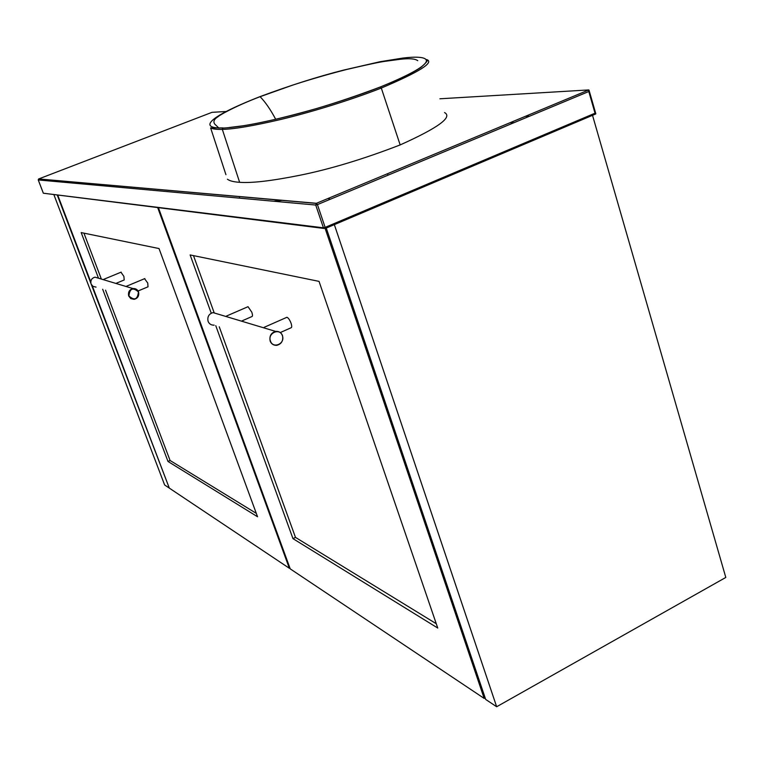 <?xml version="1.0" encoding="UTF-8"?>
<svg xmlns="http://www.w3.org/2000/svg" width="764" height="764" viewBox="0 0 764 764"><rect width="100%" height="100%" fill="white"/><g stroke="black" fill="none" stroke-linecap="round" stroke-linejoin="round"><path stroke-width="1.15" d="M96.035 287.102L92.969 286.376L91.059 284.007C90.324 280.426 91.642 278.144 95.013 277.16L98.9 278.335M128.915 295.954C129.756 288.381 132.926 287.044 138.437 291.963C137.606 299.536 134.435 300.863 128.915 295.954M138.542 291.877C137.53 289.518 135.667 288.41 132.974 288.563C129.345 289.642 127.922 292.125 128.705 296.012L130.749 298.571L134.053 299.345C137.816 298.371 139.315 295.878 138.542 291.877M138.103 290.969L148.025 286.806L147.738 283.052L144.577 278.688M115.87 283.425L124.217 279.958L123.883 276.367L120.941 272.213M214.168 325.158C211.198 325.244 209.164 323.965 208.075 321.31C207.206 316.793 208.858 313.88 213.013 312.6L217.778 314.033M270.456 341.04C267.352 333.075 279.825 327.565 282.393 335.721C285.478 343.638 273.073 349.196 270.456 341.04M282.518 335.606C281.276 332.56 278.965 331.156 275.603 331.395C271.048 332.846 269.234 336.084 270.16 341.107C271.335 344.039 273.55 345.452 276.807 345.338C281.524 344.01 283.425 340.773 282.518 335.606M280.312 332.541L290.845 327.861C291.915 327.718 291.982 326.161 291.046 323.182C289.709 319.81 288.334 317.843 286.92 317.28L286.29 317.557M241.443 321.138L251.757 316.63C252.693 316.477 252.703 315.007 251.795 312.189L248.033 306.689L247.517 306.908M529.576 116.195L525.317 116.338M509.96 122.737L514.162 122.622M57.816 195.345L90.744 281.801M92.282 285.841L169.312 488.11L289.346 568.273L289.9 567.996M289.346 568.273L157.747 207.77M102.682 289.241L168.004 461.466L257.544 516.76L159.027 248.548L81.185 232.581L98.499 278.211M168.004 461.466L170.085 460.501L256.293 513.36M83.945 233.154L101.345 279.061M105.547 290.167L170.085 460.501M334.346 224.635L496.657 706.748L725.8 577.45L592.52 115.326M326.266 228.054L485.675 699.413L496.657 706.748M78.797 182.453L76.352 183.398M57.348 195.288L90.82 283.157M91.441 284.8L169.102 487.556M75.254 182.138L72.838 183.083M53.967 194.868L164.632 484.978L168.739 487.718M485.15 697.866L484.175 698.411L325.168 228.541M158.482 207.865L290.224 568.865L484.175 698.411M215.773 325.674L292.975 538.639L437.753 628.056L319.037 281.381L190.131 254.937L211.246 313.183M219.249 326.791L295.487 537.398L292.975 538.639M193.493 255.625L214.245 312.973M295.487 537.398L436.273 623.73M417.755 60.69C415.186 58.694 409.284 58.236 400.021 59.315L402.37 58.131C429.702 54.655 446.329 60.041 380.386 86.953L379.316 87.402M387.845 174.65L387.959 175.214M402.857 58.074L380.004 61.731L343.217 70.192C317.557 76.725 289.766 85.558 259.846 96.684L260.094 96.694C265.289 101.975 270.494 109.519 275.708 119.308M327.976 198.497L330.382 199.213M228.875 127.559L242.79 125.821C252.578 124.341 268.202 121.104 281.448 117.904C311.215 110.875 344.192 100.561 380.386 86.953L381.303 88.061C419.436 71.902 434.563 62.4 426.694 59.563C426.035 60.241 431.202 58.284 420.993 67.337C413.353 72.609 398.445 79.542 395.227 80.841L380.453 86.953C365.908 92.75 342.234 101.02 316 108.698C274.047 120.578 242.942 127.053 222.668 128.094L222.324 129.374C233.708 129.202 253.218 125.898 280.856 119.451C307.787 113.015 347.658 101.259 381.303 88.061L400.164 144.921C438.135 127.855 452.928 117.073 444.543 112.566M225.934 174.689L210.616 127.894L222.983 127.913C200.712 128.715 203.167 118.945 259.846 96.684L259.76 96.722M400.164 144.921C363.731 159.007 330.21 169.14 299.603 175.319C271.736 180.896 251.738 183.226 239.629 182.319L222.324 129.374C216.518 129.536 212.612 129.04 210.616 127.894M227.424 179.215C229.592 180.896 233.66 181.927 239.629 182.319M239.438 197.675L240.135 198.21M273.531 201.228L282.69 200.33M38.677 178.948L212.01 112.337L226.679 111.468M439.902 98.785L588.757 89.932L588.786 91.518L317.432 204.609L325.139 227.385L595.032 113.196L588.786 91.518M325.206 228.503L595.681 113.989L595.032 113.196M69.925 182.816L72.332 181.88M43.328 193.206L38.248 179.951L38.582 178.996L38.267 179.951L315.733 205.048L323.439 227.815L43.347 193.216L38.257 179.922M588.796 89.932L316.468 203.291L317.432 204.609L315.733 205.048L316.267 203.396L38.716 178.938L316.468 203.291L588.767 89.942M43.347 193.216L323.879 228.436M74.28 182.052L71.873 182.988L74.28 182.052M325.025 228.579L323.439 227.815L325.139 227.385L325.025 228.579M126.633 286.175L144.864 278.564M103.751 279.328L121.189 272.118M132.974 288.563L95.013 277.16M264.143 327.326L286.92 317.28M226.469 316.048L248.033 306.689M275.603 331.395L213.013 312.6M400.021 59.315L385.973 61.187C380.682 61.808 367.618 64.568 346.78 69.457C326.419 74.595 303.986 81.356 292.087 85.329L260.094 96.694C233.784 106.693 218.303 115.966 218.227 116.596C214.121 119.098 212.965 121.591 214.741 124.083L219.001 128.171M427.095 60.767L426.694 59.563M589.044 90.238L595.834 113.817"/></g></svg>
